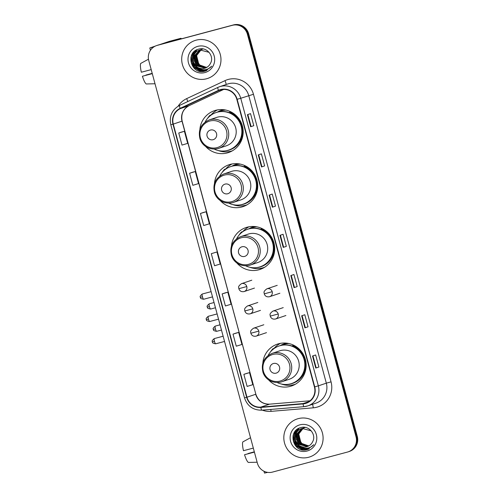 <?xml version="1.0" encoding="UTF-8"?>
<svg xmlns="http://www.w3.org/2000/svg" width="498" height="498" viewBox="0 0 498 498"><rect width="100%" height="100%" fill="white"/><g stroke="black" fill="none" stroke-linecap="round" stroke-linejoin="round"><path stroke-width="0.75" d="M268.509 379.775A22.08 21.644 -108.6 0 0 290.222 386.373A22.08 21.644 -108.6 0 0 291.529 385.981A22.08 21.644 -108.6 0 0 305.193 358.803A22.08 21.644 -108.6 0 0 278.724 343.738A22.08 21.644 -108.6 0 0 277.417 344.13A22.08 21.644 -108.6 0 0 262.857 363.005M280.461 343.352A22.08 21.644 -108.6 0 0 274.118 348.301M292.239 385.035A22.08 21.644 -108.6 0 0 294.418 384.761M236.743 262.857A22.08 21.644 -108.6 0 0 258.773 269.81A22.08 21.644 -108.6 0 0 260.074 269.418A22.08 21.644 -108.6 0 0 273.744 242.24A22.08 21.644 -108.6 0 0 247.269 227.175A22.08 21.644 -108.6 0 0 245.968 227.574A22.08 21.644 -108.6 0 0 231.439 246.031M249.006 226.789A22.08 21.644 -108.6 0 0 242.756 231.638M259.06 268.534A22.08 21.644 -108.6 0 0 262.969 268.198M220.104 200.389A22.08 21.644 -108.6 0 0 241.823 206.987A22.08 21.644 -108.6 0 0 243.124 206.595A22.08 21.644 -108.6 0 0 256.794 179.417A22.08 21.644 -108.6 0 0 230.319 164.352A22.08 21.644 -108.6 0 0 229.018 164.745A22.08 21.644 -108.6 0 0 214.451 183.619M232.056 163.966A22.08 21.644 -108.6 0 0 225.719 168.915M243.839 205.649A22.08 21.644 -108.6 0 0 246.018 205.375M205.518 146.337A22.08 21.644 -108.6 0 0 227.237 152.93A22.08 21.644 -108.6 0 0 228.538 152.537A22.08 21.644 -108.6 0 0 242.209 125.359A22.08 21.644 -108.6 0 0 215.734 110.295A22.08 21.644 -108.6 0 0 214.433 110.693A22.08 21.644 -108.6 0 0 199.866 129.561M217.47 109.909A22.08 21.644 -108.6 0 0 211.133 114.857M229.248 151.591A22.08 21.644 -108.6 0 0 231.433 151.317M217.228 112.187A20.206 19.808 71.4 0 1 220.963 110.469A20.206 19.808 71.4 0 1 222.152 110.108A20.206 19.808 71.4 0 1 223.839 109.734M222.382 110.046A20.206 19.808 -108.6 0 0 220.097 111.203M231.813 166.245A20.206 19.808 71.4 0 1 235.548 164.527A20.206 19.808 71.4 0 1 236.737 164.166A20.206 19.808 71.4 0 1 238.424 163.792M236.967 164.103A20.206 19.808 -108.6 0 0 234.683 165.261M248.72 228.906A20.206 19.808 71.4 0 1 252.455 227.188A20.206 19.808 71.4 0 1 253.644 226.827A20.206 19.808 71.4 0 1 254.808 226.559M253.88 226.771A20.206 19.808 -108.6 0 0 251.59 227.922M280.212 345.624A20.206 19.808 71.4 0 1 283.947 343.906A20.206 19.808 71.4 0 1 285.142 343.545A20.206 19.808 71.4 0 1 286.823 343.178M285.373 343.489A20.206 19.808 -108.6 0 0 283.082 344.647M348.195 451.842L349.44 451.418A12.5 12.251 -108.6 0 0 357.29 436.41L248.658 33.802A12.5 12.251 -108.6 0 0 233.562 24.9L158.588 44.926A12.5 12.251 -108.6 0 0 157.854 45.15L157.225 45.362A12.5 12.251 -108.6 0 1 157.966 45.137A12.5 12.251 -108.6 0 0 157.225 45.362L156.602 45.573A12.5 12.251 -108.6 0 0 148.759 60.575L257.391 463.184A12.5 12.251 -108.6 0 0 272.481 472.092L347.455 452.06A12.5 12.251 -108.6 0 0 356.039 436.833L247.406 34.225A12.5 12.251 -108.6 0 0 232.311 25.323L157.343 45.349A12.5 12.251 -108.6 0 0 156.602 45.573M232.311 25.323L157.966 45.137L232.94 25.112A12.5 12.251 -108.6 0 1 248.029 34.013A12.5 12.251 -108.6 0 0 232.94 25.112L233.562 24.9M356.039 436.833L356.661 436.622L248.029 34.013L356.661 436.622A12.5 12.251 -108.6 0 1 348.818 451.63A12.5 12.251 -108.6 0 0 356.661 436.622L357.29 436.41M196.131 40.164A20.001 19.603 -108.6 0 0 194.948 40.519A20.001 19.603 -108.6 0 0 182.573 65.132A20.001 19.603 -108.6 0 0 206.546 78.771A20.001 19.603 -108.6 0 0 207.728 78.416A20.001 19.603 -108.6 0 0 220.104 53.803A20.001 19.603 -108.6 0 0 196.131 40.164A20.001 19.603 -108.6 0 0 194.948 40.519A20.001 19.603 -108.6 0 0 182.573 65.132A20.001 19.603 -108.6 0 0 206.546 78.771A20.001 19.603 -108.6 0 0 207.728 78.416A20.001 19.603 -108.6 0 0 220.104 53.803A20.001 19.603 -108.6 0 0 196.131 40.164M298.252 418.637A20.001 19.603 -108.6 0 0 297.069 418.992A20.001 19.603 -108.6 0 0 284.694 443.606A20.001 19.603 -108.6 0 0 308.667 457.251A20.001 19.603 -108.6 0 0 309.849 456.896A20.001 19.603 -108.6 0 0 322.225 432.283A20.001 19.603 -108.6 0 0 298.252 418.637A20.001 19.603 -108.6 0 0 297.069 418.992A20.001 19.603 -108.6 0 0 284.694 443.606A20.001 19.603 -108.6 0 0 308.667 457.251A20.001 19.603 -108.6 0 0 309.849 456.896A20.001 19.603 -108.6 0 0 322.225 432.283A20.001 19.603 -108.6 0 0 298.252 418.637M220.732 89.877A13.334 13.066 71.4 0 1 236.83 99.376L314.425 386.952A13.334 13.066 71.4 0 1 303.027 403.585L260.828 407.109A13.334 13.066 71.4 0 1 246.971 397.217L173.279 124.108A13.334 13.066 71.4 0 1 180.295 108.645L218.591 90.661A13.334 13.066 71.4 0 1 220.732 89.877M220.645 89.559A13.664 13.396 -108.6 0 0 218.454 90.356L180.158 108.346A13.664 13.396 -108.6 0 0 172.968 124.195L246.659 397.304A13.664 13.396 -108.6 0 0 260.859 407.439L303.058 403.922A13.664 13.396 -108.6 0 0 314.742 386.871L237.148 99.295A13.664 13.396 -108.6 0 0 220.645 89.559M318.894 367.02L315.776 368.072L318.894 367.02L315.639 354.956L312.52 356.008L315.776 368.072M308.044 326.8L304.919 327.852L308.044 326.8L304.788 314.736L301.664 315.788L304.919 327.852M297.188 286.58L294.069 287.632L297.188 286.58L293.932 274.51L290.813 275.568L294.069 287.632M253.781 125.695L250.662 126.747L253.781 125.695L250.525 113.631L247.406 114.683L250.662 126.747M264.631 165.915L261.512 166.967L264.631 165.915L261.375 153.851L258.257 154.903L261.512 166.967M275.487 206.141L272.362 207.193L275.487 206.141L272.232 194.071L269.107 195.123L272.362 207.193M286.338 246.361L283.219 247.413L286.338 246.361L283.082 234.29L279.963 235.342L283.219 247.413M236.127 333.075L233.008 334.127L236.264 346.197L241.928 344.473L238.673 332.403L236.096 333.087M246.977 373.301L243.858 374.347L247.114 386.417L252.785 384.693L249.529 372.622L246.946 373.307M203.57 212.416L200.451 213.468L203.707 225.532L209.372 223.807L206.116 211.743L203.539 212.422M192.72 172.196L189.595 173.248L192.851 185.312L198.521 183.588L195.266 171.524L192.689 172.202M181.863 131.976L178.745 133.022L182 145.092L187.671 143.368L184.416 131.298L181.832 131.982M225.277 292.855L222.152 293.907L225.407 305.971L231.078 304.247L227.823 292.183L225.245 292.868M211.301 253.687L214.557 265.751L220.228 264.027L216.972 251.963L211.301 253.687L216.972 251.963M283.599 247.089L280.393 235.199M272.748 206.869L269.543 194.979M261.898 166.649L258.686 154.76M251.042 126.43L247.836 114.54M294.455 287.309L291.243 275.419M305.305 327.535L302.099 315.639M316.162 367.754L312.949 355.858M200.451 213.468L206.116 211.743M189.595 173.248L195.266 171.524M178.745 133.022L184.416 131.298M222.152 293.907L227.823 292.183M233.008 334.127L238.673 332.403M243.858 374.347L249.529 372.622M206.527 67.523L198.646 64.79L196.361 55.645L201.011 49.781M201.13 49.719L201.485 49.545M201.609 49.489L201.97 49.333M201.734 49.458L203.022 48.985M206.639 67.454L198.895 64.709L196.61 55.564L201.148 49.763M201.26 49.694L201.615 49.514M202.213 49.252L202.586 49.115M202.462 49.153L203.103 48.947M206.048 67.759L197.656 65.126L195.372 55.981L200.495 49.875M200.613 49.825L200.974 49.669M201.099 49.619L202.032 49.314M206.166 67.703L197.905 65.045L195.621 55.894L200.626 49.85M200.744 49.794L201.105 49.632M201.223 49.582L201.59 49.445M201.466 49.489L202.281 49.234M205.562 67.965L196.666 65.462L194.382 56.318L199.984 50.005M205.686 67.921L196.915 65.375L194.625 56.23L200.115 49.968L201.043 49.651M200.233 49.918L200.601 49.781M200.476 49.819L201.292 49.57M198.266 67.703A9.418 9.232 -108.6 0 0 210.461 63.358C214.613 56.274 206.913 46.824 199.119 49.016C184.97 51.711 190.647 74.594 204.105 71.401L205.506 71.021L211.687 66.203C209.789 68.294 207.448 69.471 204.672 69.739C202.294 69.913 200.159 69.234 198.266 67.703C190.69 64.541 191.761 51.699 200.053 49.987L209.079 52.327M205.188 68.108L195.926 65.711L193.635 56.567L199.611 50.117M206.987 67.249L205.568 67.267L199.748 65.126L196.411 59.76M196.119 56.803L197.164 52.72M205.568 67.267A9.418 9.232 -108.6 0 0 207 67.242M197.799 46.358A13.583 13.315 -108.6 0 0 188.474 62.904A13.583 13.315 -108.6 0 0 204.877 72.577A13.583 13.315 -108.6 0 0 214.202 56.031A13.583 13.315 -108.6 0 0 197.799 46.358M205.587 70.996L203.545 71.475M206.06 70.822L199.729 70.803L194.382 67.572L191.369 62.275L191.238 56.112M206.546 70.616L200.538 70.417L195.372 67.242L192.296 61.702L192.34 55.328L193.84 51.91M193.392 61.758L193.33 54.998L195.621 50.472M194.382 61.422L194.257 54.911M194.469 54.158L196.934 49.75M205.998 70.847L199.605 70.847L194.257 67.616L190.908 57.276M206.483 70.641L200.451 70.467L195.247 67.28L192.172 61.746L192.216 55.371L193.566 52.197M206.963 70.423L201.173 70.05L196.237 66.95L193.162 61.41L193.205 55.035L195.428 50.603M153.608 47.073L149.786 47.97L155.388 46.059M159.298 44.739L169.052 41.452A2.085 0.411 -105 0 1 169.059 41.452A2.085 0.411 -105 0 1 169.059 41.446L180.892 38.29L171.131 41.577M181.353 38.844A2.085 0.411 75 0 0 180.892 38.29L169.052 41.452M151.199 69.627L141.339 72.229A10.832 2.135 75 0 1 140.71 63.439L148.466 59.212M152.27 73.586L142.422 76.25L152.282 73.648M142.422 76.25A10.832 2.135 75 0 0 146.25 83.963L155.009 83.751M152.201 73.343L145.926 75.067L152.214 73.387M213.113 139.701A4.999 4.899 -108.6 0 0 216.543 133.613A4.999 4.899 -108.6 0 0 210.505 130.046A4.999 4.899 -108.6 0 0 207.075 136.141A4.999 4.899 -108.6 0 0 213.113 139.701M217.9 148.616L226.279 145.827A14.996 14.703 -108.6 0 0 235.56 127.364A14.996 14.703 -108.6 0 0 216.692 117.404L209.216 119.925C200.987 123.641 197.911 129.953 199.997 138.861C201.715 144.557 208.064 150.608 217.9 148.616A14.996 14.703 -108.6 0 0 228.084 129.891A14.996 14.703 -108.6 0 0 209.216 119.925M214.24 149.114A19.789 19.397 -108.6 0 0 227.58 150.402A19.789 19.397 -108.6 0 0 228.744 150.054A19.789 19.397 -108.6 0 0 240.995 125.695A19.789 19.397 -108.6 0 0 217.265 112.193A19.789 19.397 -108.6 0 0 216.101 112.548A19.789 19.397 -108.6 0 0 205.126 122.072M228.744 150.054L229.055 149.948A19.789 19.397 -108.6 0 0 241.306 125.589A19.789 19.397 -108.6 0 0 217.582 112.087A19.789 19.397 -108.6 0 0 216.412 112.442L216.101 112.548M225.874 110.089A19.789 19.397 -108.6 0 0 221.635 110.718A19.789 19.397 -108.6 0 0 220.471 111.073A19.789 19.397 -108.6 0 0 218.479 111.869M224.274 109.797A19.789 19.397 -108.6 0 0 223.907 109.915L220.471 111.073M232.373 150.807A21.663 21.24 71.4 0 1 231.109 151.187A21.663 21.24 71.4 0 1 218.342 150.558M207.517 118.443A21.663 21.24 71.4 0 1 209.988 115.243L211.276 114.982M230.088 111.49L229.646 112.224A19.976 19.584 -108.6 0 1 242.794 133.452A19.976 19.584 -108.6 0 1 225.401 150.85M208.973 116.874L209.988 115.243M227.698 193.759A4.999 4.899 -108.6 0 0 231.128 187.665A4.999 4.899 -108.6 0 0 225.096 184.104A4.999 4.899 -108.6 0 0 221.66 190.199A4.999 4.899 -108.6 0 0 227.698 193.759M232.491 202.674L240.864 199.885A14.996 14.703 -108.6 0 0 250.145 181.421A14.996 14.703 -108.6 0 0 231.277 171.455L223.801 173.983C215.572 177.693 212.497 184.005 214.582 192.919C216.3 198.609 222.65 204.666 232.491 202.674A14.996 14.703 -108.6 0 0 242.669 183.943A14.996 14.703 -108.6 0 0 223.801 173.983M228.825 203.172A19.789 19.397 -108.6 0 0 242.165 204.46A19.789 19.397 -108.6 0 0 243.329 204.105A19.789 19.397 -108.6 0 0 255.58 179.753A19.789 19.397 -108.6 0 0 231.85 166.251A19.789 19.397 -108.6 0 0 230.686 166.6A19.789 19.397 -108.6 0 0 219.711 176.13M243.329 204.105L243.64 203.999A19.789 19.397 -108.6 0 0 255.891 179.647A19.789 19.397 -108.6 0 0 232.168 166.145A19.789 19.397 -108.6 0 0 230.997 166.5L230.686 166.6M240.459 164.147A19.789 19.397 -108.6 0 0 236.22 164.776A19.789 19.397 -108.6 0 0 235.056 165.131A19.789 19.397 -108.6 0 0 233.064 165.927M238.859 163.854A19.789 19.397 -108.6 0 0 238.492 163.973L235.056 165.131M246.958 204.865A21.663 21.24 71.4 0 1 245.695 205.244A21.663 21.24 71.4 0 1 232.927 204.616M222.102 172.501A21.663 21.24 71.4 0 1 224.573 169.301L225.868 169.034M244.68 165.548L244.232 166.282A19.976 19.584 -108.6 0 1 257.379 187.509A19.976 19.584 -108.6 0 1 239.986 204.908M223.558 170.926L224.573 169.301M244.605 256.42A4.999 4.899 -108.6 0 0 248.041 250.332A4.999 4.899 -108.6 0 0 242.003 246.771A4.999 4.899 -108.6 0 0 238.567 252.86A4.999 4.899 -108.6 0 0 244.605 256.42M249.398 265.341L257.771 262.546A14.996 14.703 -108.6 0 0 267.053 244.088A14.996 14.703 -108.6 0 0 248.191 234.122L240.708 236.643C232.479 240.36 229.41 246.672 231.489 255.58C233.207 261.276 239.557 267.326 249.398 265.341A14.996 14.703 -108.6 0 0 259.576 246.61A14.996 14.703 -108.6 0 0 240.708 236.643M245.732 265.832A19.789 19.397 -108.6 0 0 259.072 267.121A19.789 19.397 -108.6 0 0 260.236 266.772A19.789 19.397 -108.6 0 0 272.487 242.414A19.789 19.397 -108.6 0 0 248.763 228.912A19.789 19.397 -108.6 0 0 247.593 229.267A19.789 19.397 -108.6 0 0 236.618 238.797M260.236 266.772L260.547 266.667A19.789 19.397 -108.6 0 0 272.798 242.308A19.789 19.397 -108.6 0 0 249.075 228.806A19.789 19.397 -108.6 0 0 247.904 229.161L247.593 229.267M256.775 226.839A19.789 19.397 -108.6 0 0 253.133 227.443A19.789 19.397 -108.6 0 0 251.963 227.791A19.789 19.397 -108.6 0 0 249.971 228.594M255.43 226.627A19.789 19.397 -108.6 0 0 255.399 226.634L251.963 227.791M264.625 267.252A21.663 21.24 71.4 0 1 263.878 267.519A21.663 21.24 71.4 0 1 262.602 267.905A21.663 21.24 71.4 0 1 249.834 267.277M239.009 235.162A21.663 21.24 71.4 0 1 241.48 231.962L242.775 231.701M261.518 228.327L261.139 228.943A19.976 19.584 -108.6 0 1 274.286 250.17A19.976 19.584 -108.6 0 1 256.893 267.569M240.466 233.593L241.48 231.962M276.097 373.145A4.999 4.899 -108.6 0 0 279.534 367.051A4.999 4.899 -108.6 0 0 273.495 363.49A4.999 4.899 -108.6 0 0 270.059 369.584A4.999 4.899 -108.6 0 0 276.097 373.145M280.891 382.059L289.263 379.264A14.996 14.703 -108.6 0 0 298.551 360.807A14.996 14.703 -108.6 0 0 279.683 350.841L272.201 353.362C263.971 357.078 260.902 363.391 262.981 372.299C264.699 377.994 271.049 384.051 280.891 382.059A14.996 14.703 -108.6 0 0 291.069 363.328A14.996 14.703 -108.6 0 0 272.201 353.362M277.224 382.551A19.789 19.397 -108.6 0 0 290.564 383.846A19.789 19.397 -108.6 0 0 291.728 383.491A19.789 19.397 -108.6 0 0 303.979 359.133A19.789 19.397 -108.6 0 0 280.256 345.637A19.789 19.397 -108.6 0 0 279.085 345.986A19.789 19.397 -108.6 0 0 268.111 355.516M291.728 383.491L292.046 383.385A19.789 19.397 -108.6 0 0 304.297 359.027A19.789 19.397 -108.6 0 0 280.567 345.531A19.789 19.397 -108.6 0 0 279.403 345.88L279.085 345.986M288.859 343.527A19.789 19.397 -108.6 0 0 284.626 344.162A19.789 19.397 -108.6 0 0 283.455 344.51A19.789 19.397 -108.6 0 0 281.47 345.313M287.259 343.234A19.789 19.397 -108.6 0 0 286.892 343.359L283.455 344.51M295.358 384.244A21.663 21.24 71.4 0 1 294.094 384.63A21.663 21.24 71.4 0 1 281.326 383.995M270.501 351.881A21.663 21.24 71.4 0 1 272.979 348.687L274.267 348.419M293.079 344.933L292.631 345.662A19.976 19.584 -108.6 0 1 305.778 366.895A19.976 19.584 -108.6 0 1 288.392 384.288M271.964 350.312L272.979 348.687M267.65 472.372L264.494 473.1L263.99 471.239M253.32 448.1L243.46 450.702A10.832 2.135 75 0 1 242.831 441.913L250.519 437.73M254.391 452.06L244.543 454.724L254.403 452.122M244.543 454.724A10.832 2.135 75 0 0 248.371 462.437L257.13 462.225M254.322 451.817L248.048 453.547L254.335 451.867M308.642 445.996L300.767 443.27L298.483 434.125L303.133 428.255M303.251 428.193L303.606 428.019M303.724 427.963L304.091 427.813M304.21 427.763L305.143 427.458M308.76 445.934L301.016 443.183L298.732 434.038L303.263 428.236M303.382 428.174L303.736 427.994M303.855 427.938L304.216 427.776M304.334 427.726L304.701 427.589M304.577 427.633L305.224 427.421M308.169 446.233L299.777 443.6L297.493 434.455L302.616 428.355M302.734 428.299L303.095 428.143M303.22 428.099L304.154 427.794M308.287 446.177L300.026 443.519L297.742 434.374L302.747 428.324M302.865 428.268L303.226 428.112M303.344 428.062L303.712 427.925M303.587 427.963L304.403 427.707M307.683 446.445L298.788 443.936L296.503 434.791L302.105 428.479M307.808 446.395L299.037 443.855L296.746 434.71L302.236 428.442L303.164 428.124M302.354 428.392L302.722 428.255M302.597 428.299L303.413 428.043M300.387 446.177A9.418 9.232 -108.6 0 0 312.582 441.838C316.734 434.754 309.034 425.298 301.24 427.496C287.091 430.185 292.768 453.068 306.226 449.875L307.627 449.495L313.802 444.683C311.91 446.774 309.569 447.951 306.793 448.212C304.415 448.393 302.28 447.708 300.387 446.177C292.812 443.021 293.882 430.179 302.174 428.461L311.2 430.807M307.31 446.582L298.047 444.185L295.756 435.04L301.732 428.591M309.109 445.729L307.689 445.747L301.869 443.6L298.532 438.234M298.24 435.277L299.286 431.193M307.689 445.747A9.418 9.232 -108.6 0 0 309.121 445.722M299.921 424.831A13.583 13.315 -108.6 0 0 290.595 441.377A13.583 13.315 -108.6 0 0 306.998 451.057A13.583 13.315 -108.6 0 0 316.323 434.505A13.583 13.315 -108.6 0 0 299.921 424.831M307.708 449.47L305.666 449.949M308.181 449.296L301.844 449.283L296.503 446.052L293.49 440.749L293.359 434.586M308.66 449.09L302.66 448.891L297.493 445.716L294.418 440.176L294.461 433.808L295.961 430.384M295.513 440.232L295.451 433.472L297.742 428.952M296.503 439.896L296.378 433.385M296.59 432.631L299.055 428.23M308.119 449.321L301.726 449.321L296.378 446.09L293.029 435.756M308.604 449.121L302.566 448.947L297.368 445.76L294.293 440.22L294.337 433.845L295.688 430.67M309.084 448.897L303.294 448.53L298.358 445.424L295.283 439.883L295.326 433.515L297.549 429.077M158.588 44.926L157.343 45.349M248.658 33.802L247.406 34.225M178.16 106.161A20.829 20.418 71.4 0 1 186.657 98.635L224.959 80.651A20.829 20.418 71.4 0 1 253.457 94.271L331.052 381.848L326.327 383.167L248.732 95.585A16.664 16.334 -108.6 0 0 228.607 83.714A16.664 16.334 -108.6 0 0 227.623 84.013L219.63 86.708A16.664 16.334 71.4 0 1 220.614 86.409A16.664 16.334 71.4 0 1 240.739 98.28L237.148 99.295M331.052 381.848A20.829 20.418 71.4 0 1 316.747 407.227A20.829 20.418 71.4 0 1 313.236 407.837L271.036 411.354A20.829 20.418 71.4 0 1 262.272 410.14M315.863 403.175A16.664 16.334 -108.6 0 0 326.327 383.167L318.334 385.857A16.664 16.334 71.4 0 1 307.87 405.864A16.664 16.334 71.4 0 1 304.085 406.648A4.165 0.803 85.2 0 1 304.048 406.661L307.87 405.864L315.863 403.175M217.906 87.399L179.641 105.371A4.165 0.815 64.8 0 0 179.622 105.377L217.925 87.393A16.664 16.334 71.4 0 1 219.63 86.708L217.925 87.393A4.165 0.815 64.8 0 0 217.925 87.393A4.165 0.815 64.8 0 0 218.454 90.356M180.158 108.346A4.165 0.815 64.8 0 1 179.622 105.377C172.047 109.635 169.108 116.09 170.795 124.73L172.968 124.195M246.659 397.304L244.487 397.84C247.369 406.156 253.158 410.271 261.848 410.178A4.165 0.803 85.2 0 0 261.886 410.171L304.01 406.654M260.859 407.439A4.165 0.803 85.2 0 0 261.848 410.178L304.048 406.661A4.165 0.803 85.2 0 1 303.058 403.922M314.742 386.871L318.334 385.857L240.739 98.28L253.457 94.271M186.657 98.635A4.165 0.815 -115.2 0 1 187.715 101.58M224.959 80.651A4.165 0.815 -115.2 0 1 226.061 84.542M270.763 409.431A4.165 0.803 -94.8 0 1 271.036 411.354M312.483 404.314A4.165 0.803 -94.8 0 1 313.236 407.837M246.971 397.217L255.711 394.273A13.334 13.066 -108.6 0 0 269.567 404.158L310.017 400.79M260.828 407.109L269.567 404.158A7.501 1.438 -94.8 0 1 269.636 404.146A7.501 1.438 -94.8 0 1 269.704 404.152M303.027 403.585L308.853 401.625M218.591 90.661L221.355 89.727M180.295 108.645L189.035 105.701A13.334 13.066 -108.6 0 0 182.019 121.163L255.848 394.217C258.232 400.946 262.826 404.258 269.636 404.146L310.03 400.778M189.097 105.669A7.501 1.475 -115.2 0 1 189.066 105.688L223.639 89.453L189.035 105.701A7.501 1.475 -115.2 0 0 189.066 105.688C183.139 108.969 180.836 114.11 182.156 121.107L255.848 394.217M173.279 124.108L182.156 121.107M283.275 247.388L280.019 235.324M272.425 207.168L269.169 195.104M261.575 166.948L258.319 154.884M250.718 126.722L247.462 114.665M294.131 287.607L290.876 275.543M304.981 327.827L301.726 315.763M315.832 368.047L312.576 355.983M217.041 147.626A13.776 13.508 -108.6 0 0 226.503 130.837A13.776 13.508 -108.6 0 0 209.863 121.02A13.776 13.508 -108.6 0 0 200.401 137.809A13.776 13.508 -108.6 0 0 217.041 147.626M231.626 201.678A13.776 13.508 -108.6 0 0 241.088 184.895A13.776 13.508 -108.6 0 0 224.449 175.078A13.776 13.508 -108.6 0 0 214.993 191.867A13.776 13.508 -108.6 0 0 231.626 201.678M248.539 264.345A13.776 13.508 -108.6 0 0 257.995 247.556A13.776 13.508 -108.6 0 0 241.356 237.739A13.776 13.508 -108.6 0 0 231.9 254.528A13.776 13.508 -108.6 0 0 248.539 264.345M280.032 381.063A13.776 13.508 -108.6 0 0 289.494 364.275A13.776 13.508 -108.6 0 0 272.854 354.458A13.776 13.508 -108.6 0 0 263.392 371.247A13.776 13.508 -108.6 0 0 280.032 381.063M272.201 291.704A4.165 4.084 -108.6 0 0 266.922 288.809C262.477 292.015 264.519 292.868 264.233 293.845L272.201 291.704A4.165 4.084 -108.6 0 1 269.586 296.708C266.903 297.231 265.123 296.279 264.233 293.845M209.415 306.606A2.708 0.535 -105 0 1 209.228 303.824C205.475 306.992 207.896 306.724 207.311 307.142L209.415 306.606A2.708 0.535 -105 0 0 210.623 309.053L215.453 307.764M207.361 307.123L207.311 307.142C208.027 307.198 205.792 308.175 210.623 309.053M269.343 296.783A4.165 4.084 -108.6 0 0 269.586 296.708L279.888 293.235M278.214 313.989A4.165 4.084 -108.6 0 0 272.935 311.094C268.49 314.3 270.532 315.153 270.246 316.124L278.214 313.989A4.165 4.084 -108.6 0 1 275.599 318.988C272.916 319.511 271.13 318.558 270.246 316.124M215.429 328.892A2.708 0.535 -105 0 1 215.236 326.103C211.488 329.278 213.91 329.004 213.325 329.427L215.429 328.892A2.708 0.535 -105 0 0 216.636 331.338L221.467 330.043M213.374 329.408L213.325 329.427C214.04 329.483 211.806 330.454 216.636 331.338M275.35 319.062A4.165 4.084 -108.6 0 0 275.599 318.988L285.896 315.52M202.449 296.802A2.708 0.535 -105 0 1 202.256 294.019C198.509 297.188 200.931 296.92 200.339 297.337L202.449 296.802A2.708 0.535 -105 0 0 203.651 299.248L212.515 296.883M200.389 297.318L200.339 297.337C201.055 297.393 198.82 298.37 203.651 299.248M246.784 286.549A4.165 4.084 -108.6 0 0 241.505 283.661C237.06 286.867 239.102 287.713 238.816 288.691L246.784 286.549A4.165 4.084 -108.6 0 1 244.169 291.554C241.486 292.077 239.7 291.125 238.816 288.691M243.92 291.629A4.165 4.084 -108.6 0 0 244.169 291.554L254.466 288.081M208.457 319.087A2.708 0.535 -105 0 1 208.27 316.298C204.522 319.473 206.938 319.199 206.353 319.623L208.457 319.087A2.708 0.535 -105 0 0 209.664 321.534L218.529 319.162M206.402 319.598L206.353 319.623C207.068 319.679 204.834 320.65 209.664 321.534M252.791 308.835A4.165 4.084 -108.6 0 0 247.518 305.94C243.074 309.146 245.116 309.999 244.823 310.976L252.791 308.835A4.165 4.084 -108.6 0 1 250.177 313.833C247.5 314.363 245.713 313.404 244.823 310.976M249.934 313.908A4.165 4.084 -108.6 0 0 250.177 313.833L260.479 310.366M214.47 341.367A2.708 0.535 -105 0 1 214.277 338.584C210.53 341.753 212.951 341.485 212.366 341.902L214.47 341.367A2.708 0.535 -105 0 0 215.678 343.813L224.542 341.447M212.416 341.883L212.366 341.902C213.082 341.958 210.847 342.935 215.678 343.813M258.804 331.114A4.165 4.084 -108.6 0 0 253.532 328.226C249.081 331.431 251.129 332.278 250.836 333.255L258.804 331.114A4.165 4.084 -108.6 0 1 256.19 336.119C253.507 336.642 251.727 335.689 250.836 333.255M255.947 336.194A4.165 4.084 -108.6 0 0 256.19 336.119L266.492 332.645M170.795 124.73L244.487 397.84M150.415 50.317L149.786 47.97M264.575 267.289L263.878 267.519M277.224 285.342L266.922 288.809M209.228 303.824L214.04 302.535M283.238 307.621L272.935 311.094M215.236 326.103L220.054 324.814M202.256 294.019L211.108 291.654M251.807 280.187L241.505 283.661M208.27 316.298L217.122 313.933M257.815 302.467L247.518 305.94M214.277 338.584L223.129 336.218M263.828 324.752L253.532 328.226"/></g></svg>
